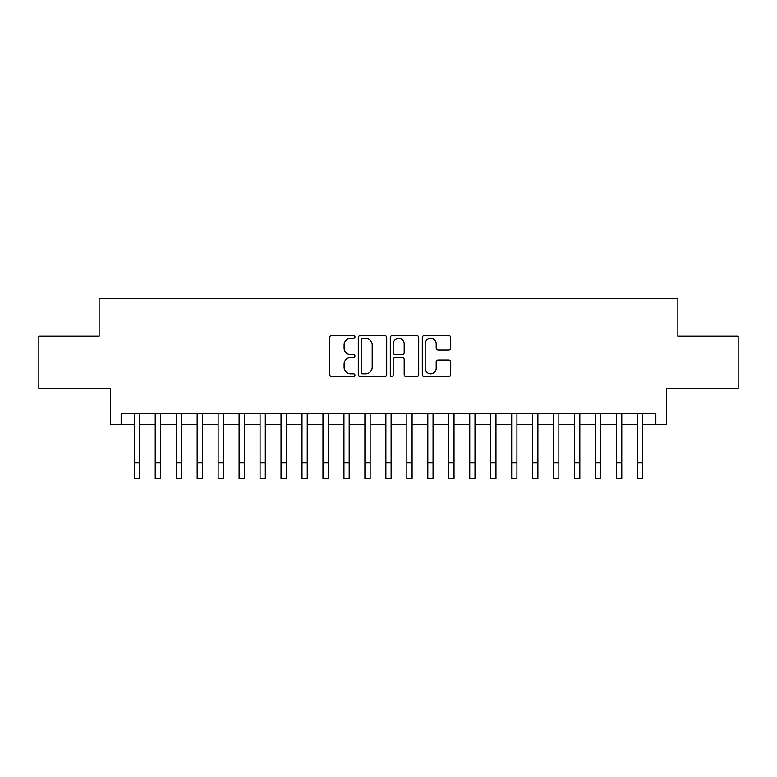 <?xml version="1.0" encoding="UTF-8"?>
<svg xmlns="http://www.w3.org/2000/svg" width="777" height="777" viewBox="0 0 777 777"><rect width="100%" height="100%" fill="white"/><g stroke="black" fill="none" stroke-linecap="round" stroke-linejoin="round"><path stroke-width="1.17" d="M354.953 336.907A1.437 1.437 0 0 0 353.506 335.47L331.643 335.47A2.059 2.059 0 0 0 329.584 337.529L329.584 374.572A2.059 2.059 0 0 0 331.643 376.631L353.506 376.631A1.437 1.437 0 0 0 354.953 375.194A1.437 1.437 0 0 0 353.506 373.756L350.68 373.756A6.585 6.585 0 0 1 344.094 367.162L344.094 364.083A6.585 6.585 0 0 1 350.68 357.488L353.506 357.488A1.437 1.437 0 0 0 354.953 356.051A1.437 1.437 0 0 0 353.506 354.613L350.68 354.613A6.585 6.585 0 0 1 344.094 348.028L344.094 344.939A6.585 6.585 0 0 1 350.68 338.354L353.506 338.354A1.437 1.437 0 0 0 354.953 336.907M448.65 349.98A2.059 2.059 0 0 0 450.709 347.921L450.709 337.529A2.059 2.059 0 0 0 448.65 335.47L424.368 335.47A2.059 2.059 0 0 0 422.309 337.529L422.309 374.572A2.059 2.059 0 0 0 424.368 376.631L448.65 376.631A2.059 2.059 0 0 0 450.709 374.572L450.709 362.024A2.059 2.059 0 0 0 448.65 359.965L438.257 359.965A2.059 2.059 0 0 0 436.198 362.024L436.198 368.249A5.507 5.507 0 0 1 430.691 373.756A5.507 5.507 0 0 1 425.184 368.249L425.184 343.852A5.507 5.507 0 0 1 430.691 338.354A5.507 5.507 0 0 1 436.198 343.852L436.198 347.921A2.059 2.059 0 0 0 438.257 349.98L448.65 349.98M121.154 424.203L121.154 413.714L655.846 413.714L655.846 424.203L666.336 424.203L666.336 388.549L738.15 388.549L738.15 336.13L677.865 336.13L677.865 298.387L99.135 298.387L99.135 336.13L38.85 336.13L38.85 388.549L110.664 388.549L110.664 424.203L134.256 424.203M386.703 337.529A2.059 2.059 0 0 0 384.644 335.47L360.353 335.47A2.059 2.059 0 0 0 358.294 337.529L358.294 374.572A2.059 2.059 0 0 0 360.353 376.631L384.644 376.631A2.059 2.059 0 0 0 386.703 374.572L386.703 337.529M392.356 335.47L416.647 335.47A2.059 2.059 0 0 1 418.706 337.529L418.706 374.572A2.059 2.059 0 0 1 416.647 376.631L406.254 376.631A2.059 2.059 0 0 1 404.195 374.572L404.195 359.547A2.059 2.059 0 0 0 402.136 357.488L395.24 357.488A2.059 2.059 0 0 0 393.181 359.547L393.181 375.194A1.437 1.437 0 0 1 391.744 376.631A1.437 1.437 0 0 1 390.297 375.194L390.297 337.529A2.059 2.059 0 0 1 392.356 335.47M139.501 424.203L155.225 424.203M160.47 424.203L176.194 424.203M181.439 424.203L197.164 424.203M202.409 424.203L218.133 424.203M223.378 424.203L239.102 424.203M244.337 424.203L260.072 424.203M265.307 424.203L281.041 424.203M286.276 424.203L302 424.203M307.245 424.203L322.97 424.203M328.215 424.203L343.939 424.203M349.184 424.203L364.908 424.203M370.153 424.203L385.878 424.203M391.122 424.203L406.847 424.203M412.092 424.203L427.816 424.203M433.061 424.203L448.785 424.203M454.03 424.203L469.755 424.203M475 424.203L490.724 424.203M495.959 424.203L511.693 424.203M516.928 424.203L532.663 424.203M537.898 424.203L553.622 424.203M558.867 424.203L574.591 424.203M579.836 424.203L595.561 424.203M600.806 424.203L616.53 424.203M621.775 424.203L637.499 424.203M642.744 424.203L655.846 424.203M362.616 338.354A1.437 1.437 0 0 0 361.179 339.792L361.179 372.309A1.437 1.437 0 0 0 362.616 373.756L365.598 373.756A6.585 6.585 0 0 0 372.193 367.162L372.193 344.939A6.585 6.585 0 0 0 365.598 338.354L362.616 338.354M404.195 343.958A5.507 5.507 0 0 0 398.688 338.451A5.507 5.507 0 0 0 393.181 343.958L393.181 352.554A2.059 2.059 0 0 0 395.24 354.613L402.136 354.613A2.059 2.059 0 0 0 404.195 352.554L404.195 343.958M134.256 462.888L139.501 462.888L139.501 478.613L134.256 478.613L134.256 413.714M139.501 462.888L139.501 413.714M155.225 462.888L160.47 462.888L160.47 478.613L155.225 478.613L155.225 413.714M160.47 462.888L160.47 413.714M176.194 462.888L181.439 462.888L181.439 478.613L176.194 478.613L176.194 413.714M181.439 462.888L181.439 413.714M197.164 462.888L202.409 462.888L202.409 478.613L197.164 478.613L197.164 413.714M202.409 462.888L202.409 413.714M218.133 462.888L223.378 462.888L223.378 478.613L218.133 478.613L218.133 413.714M223.378 462.888L223.378 413.714M239.102 462.888L244.337 462.888L244.337 478.613L239.102 478.613L239.102 413.714M244.337 462.888L244.337 413.714M260.072 462.888L265.307 462.888L265.307 478.613L260.072 478.613L260.072 413.714M265.307 462.888L265.307 413.714M281.041 462.888L286.276 462.888L286.276 478.613L281.041 478.613L281.041 413.714M286.276 462.888L286.276 413.714M302 462.888L307.245 462.888L307.245 478.613L302 478.613L302 413.714M307.245 462.888L307.245 413.714M322.97 462.888L328.215 462.888L328.215 478.613L322.97 478.613L322.97 413.714M328.215 462.888L328.215 413.714M343.939 462.888L349.184 462.888L349.184 478.613L343.939 478.613L343.939 413.714M349.184 462.888L349.184 413.714M364.908 462.888L370.153 462.888L370.153 478.613L364.908 478.613L364.908 413.714M370.153 462.888L370.153 413.714M385.878 462.888L391.122 462.888L391.122 478.613L385.878 478.613L385.878 413.714M391.122 462.888L391.122 413.714M406.847 462.888L412.092 462.888L412.092 478.613L406.847 478.613L406.847 413.714M412.092 462.888L412.092 413.714M427.816 462.888L433.061 462.888L433.061 478.613L427.816 478.613L427.816 413.714M433.061 462.888L433.061 413.714M448.785 462.888L454.03 462.888L454.03 478.613L448.785 478.613L448.785 413.714M454.03 462.888L454.03 413.714M469.755 462.888L475 462.888L475 478.613L469.755 478.613L469.755 413.714M475 462.888L475 413.714M490.724 462.888L495.959 462.888L495.959 478.613L490.724 478.613L490.724 413.714M495.959 462.888L495.959 413.714M511.693 462.888L516.928 462.888L516.928 478.613L511.693 478.613L511.693 413.714M516.928 462.888L516.928 413.714M532.663 462.888L537.898 462.888L537.898 478.613L532.663 478.613L532.663 413.714M537.898 462.888L537.898 413.714M553.622 462.888L558.867 462.888L558.867 478.613L553.622 478.613L553.622 413.714M558.867 462.888L558.867 413.714M574.591 462.888L579.836 462.888L579.836 478.613L574.591 478.613L574.591 413.714M579.836 462.888L579.836 413.714M595.561 462.888L600.806 462.888L600.806 478.613L595.561 478.613L595.561 413.714M600.806 462.888L600.806 413.714M616.53 462.888L621.775 462.888L621.775 478.613L616.53 478.613L616.53 413.714M621.775 462.888L621.775 413.714M637.499 462.888L642.744 462.888L642.744 478.613L637.499 478.613L637.499 413.714M642.744 462.888L642.744 413.714"/></g></svg>
